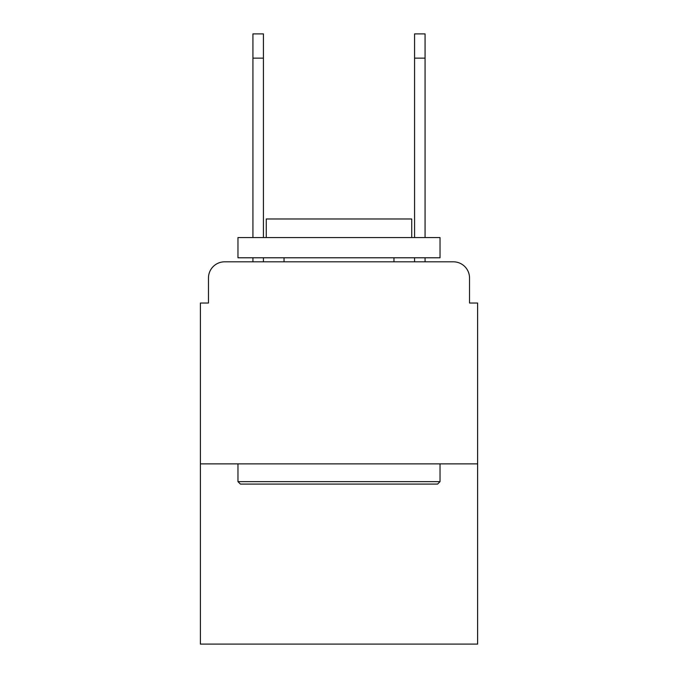 <?xml version="1.0" encoding="UTF-8"?>
<svg xmlns="http://www.w3.org/2000/svg" width="678" height="678" viewBox="0 0 678 678"><rect width="100%" height="100%" fill="white"/><g stroke="black" fill="none" stroke-linecap="round" stroke-linejoin="round"><path stroke-width="1.02" d="M208.477 277.98L208.477 303.032L208.477 277.98A16.162 16.162 0 0 1 224.638 261.818L252.928 261.818L252.928 257.776M477.609 463.871L200.391 463.871L200.391 644.1L477.609 644.1L477.609 303.032L469.523 303.032L469.523 277.98A16.162 16.162 0 0 0 453.362 261.818L224.638 261.818M200.391 463.871L200.391 303.032L208.477 303.032M263.428 257.776L263.428 261.818L275.963 261.818M402.037 261.818L414.572 261.818L414.572 257.776M425.072 257.776L425.072 261.818L453.362 261.818M469.523 303.032L469.523 277.98M437.598 484.075L240.402 484.075L237.97 481.651L440.03 481.651L437.598 484.075M237.97 237.571L440.03 237.571L440.03 257.776L237.97 257.776L237.97 237.571M411.741 237.571L411.741 218.977L266.259 218.977L266.259 237.571M237.97 463.871L237.97 481.651M440.03 463.871L440.03 481.651M284.04 257.776L284.04 261.818M393.96 257.776L393.96 261.818M252.928 237.571L252.928 33.9L263.428 33.9L263.428 237.571M414.572 237.571L414.572 33.9L425.072 33.9L425.072 58.147L414.572 58.147M425.072 237.571L425.072 58.147M252.928 58.147L263.428 58.147"/></g></svg>
